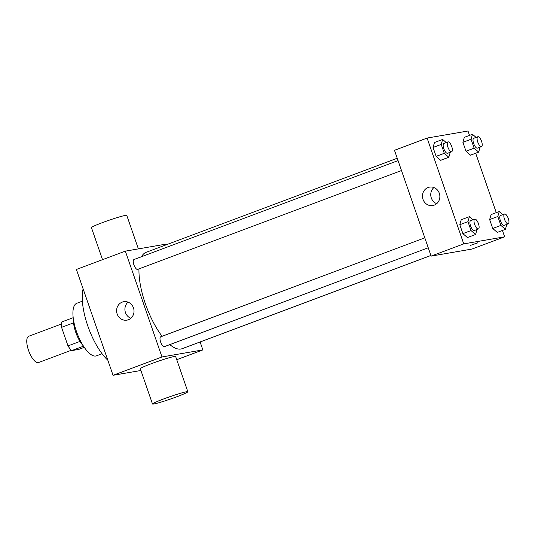 <?xml version="1.0" encoding="UTF-8"?>
<svg xmlns="http://www.w3.org/2000/svg" width="535" height="535" viewBox="0 0 535 535"><rect width="100%" height="100%" fill="white"/><g stroke="black" fill="none" stroke-linecap="round" stroke-linejoin="round"><path stroke-width="0.8" d="M61.492 323.989L28.689 336.281A14.03 5.109 69.5 0 0 28.663 350.753A14.03 5.109 69.5 0 0 38.192 362.643A14.03 5.109 69.5 0 0 38.533 362.556L71.336 350.264M79.996 341.404L67.992 345.904L61.565 327.34A18.103 6.594 69.5 0 1 61.766 321.956L73.175 317.683M84.289 347.342L78.866 349.375L71.69 350.612A18.103 6.594 69.5 0 1 67.992 345.904M83.513 346.185L71.69 350.612M83.299 345.844A18.705 6.808 -110.5 0 1 73.409 319.462M73.542 322.852L61.565 327.34M102.058 353.729L96.467 355.822A28.054 10.218 -110.5 0 1 77.06 333.138A28.054 10.218 -110.5 0 1 76.779 303.285L82.37 301.192M107.816 360.189A44.418 16.177 -110.5 0 1 83.119 288.86M140.899 370.487L113.052 375.296L76.405 269.473L125.344 251.142L166.231 244.08L166.452 244.716M200.117 341.952L202.872 349.903L176.744 359.694M428.241 247.779L164.399 346.647A5.256 1.913 -110.5 0 1 160.767 342.393A5.256 1.913 -110.5 0 1 160.714 336.803L424.803 237.848M202.872 349.903L161.985 356.959L125.344 251.142M401.491 170.531L137.649 269.393A5.256 1.913 -110.5 0 1 134.017 265.146A5.256 1.913 -110.5 0 1 133.964 259.549L398.053 160.594M430.909 255.476L182.154 348.686A51.434 18.732 -110.5 0 1 169.829 344.614M162.098 336.281A51.434 18.732 -110.5 0 1 138.966 268.904M141.541 256.713A51.434 18.732 -110.5 0 1 146.062 252.359L397.237 158.24M152.502 403.992L140.29 368.722A18.705 1.204 -19.1 0 1 157.571 361.466A18.705 1.204 -19.1 0 1 175.634 356.477L187.852 391.754A18.705 1.204 160.9 0 0 169.782 396.743A18.705 1.204 160.9 0 0 152.502 403.992A18.705 1.204 160.9 0 0 176.991 396.696A18.705 1.204 160.9 0 0 187.852 391.754M161.985 356.959L113.052 375.296M122.261 302.108A9.349 8.687 80.2 0 1 123.719 301.713A9.349 8.687 80.2 0 1 133.877 309.451A9.349 8.687 80.2 0 1 126.902 320.144A9.349 8.687 80.2 0 1 116.924 313.202A9.349 8.687 80.2 0 1 122.261 302.108M128.072 302.148A9.349 8.687 -99.8 0 0 125.05 310.969A9.349 8.687 -99.8 0 0 130.854 318.272M102.533 259.689L91.431 227.622A18.705 1.204 -19.1 0 1 102.285 222.68A18.705 1.204 -19.1 0 1 126.775 215.384L138.378 248.889M502.439 230.465L504.639 236.831L472.017 249.049L431.13 256.111L394.482 150.288L427.104 138.063L467.991 131.008L469.516 135.395M475.682 153.217L496.266 212.642M450.249 152.261L448.811 157.25L440.659 160.306L436.132 156.367L433.049 147.459L434.487 142.491L442.646 139.434L446.217 142.544M506.846 224.359L505.414 229.348L497.256 232.404L492.735 228.465L489.645 219.557L491.09 214.582L499.242 211.532L502.82 214.642M504.639 236.831L463.751 243.886L427.104 138.063M480.096 147.105L478.664 152.1L470.506 155.157L465.985 151.211L462.895 142.303L464.333 137.334L472.492 134.278L476.07 137.395M476.999 229.515L475.568 234.504L467.409 237.56L462.882 233.621L459.799 224.707L461.237 219.738L469.396 216.682L472.967 219.798M463.751 243.886L431.13 256.111M434.213 205.146A9.349 8.687 80.2 0 1 432.748 205.54A9.349 8.687 80.2 0 1 422.596 197.803A9.349 8.687 80.2 0 1 429.565 187.11A9.349 8.687 80.2 0 1 439.549 194.051A9.349 8.687 80.2 0 1 434.213 205.146M477.568 242.843L470.131 245.518L477.568 242.843M477.869 242.837L470.131 245.518M436.7 203.668A9.349 8.687 80.2 0 1 430.896 196.372A9.349 8.687 80.2 0 1 433.912 187.544M475.568 234.504L471.041 230.565L467.958 221.65L469.396 216.682M474.712 219.143L470.633 220.674A5.256 1.913 69.5 0 0 470.626 226.091A5.256 1.913 69.5 0 0 474.197 230.552A5.256 1.913 69.5 0 0 474.324 230.511L478.404 228.987A5.256 1.913 69.5 0 0 478.35 223.396A5.256 1.913 69.5 0 0 474.712 219.143A5.256 1.913 69.5 0 0 474.705 224.566A5.256 1.913 69.5 0 0 478.277 229.02A5.256 1.913 69.5 0 0 478.404 228.987M467.409 237.56L462.882 233.621L459.799 224.707L461.237 219.738M471.041 230.565L462.882 233.621M467.958 221.65L459.799 224.707M448.811 157.25L444.291 153.311L441.208 144.403L442.646 139.434M447.962 141.895L443.883 143.42A5.256 1.913 69.5 0 0 443.876 148.844A5.256 1.913 69.5 0 0 447.447 153.298A5.256 1.913 69.5 0 0 447.574 153.264L451.654 151.733A5.256 1.913 69.5 0 0 451.6 146.142A5.256 1.913 69.5 0 0 447.962 141.895A5.256 1.913 69.5 0 0 447.955 147.312A5.256 1.913 69.5 0 0 451.527 151.773A5.256 1.913 69.5 0 0 451.654 151.733M440.659 160.306L436.132 156.367L433.049 147.459L434.487 142.491M444.291 153.311L436.132 156.367M441.208 144.403L433.049 147.459M505.414 229.348L500.887 225.409L497.804 216.501L499.242 211.532M504.558 213.987L500.486 215.518A5.256 1.913 69.5 0 0 500.472 220.942A5.256 1.913 69.5 0 0 504.044 225.395A5.256 1.913 69.5 0 0 504.171 225.362L508.25 223.831A5.256 1.913 69.5 0 0 508.196 218.24A5.256 1.913 69.5 0 0 504.558 213.987A5.256 1.913 69.5 0 0 504.552 219.41A5.256 1.913 69.5 0 0 508.123 223.864A5.256 1.913 69.5 0 0 508.25 223.831M497.256 232.404L492.735 228.465L489.645 219.557L491.09 214.582M500.887 225.409L492.735 228.465M497.804 216.501L489.645 219.557M478.664 152.1L474.137 148.155L471.054 139.247L472.492 134.278M477.808 136.739L473.736 138.264A5.256 1.913 69.5 0 0 473.722 143.688A5.256 1.913 69.5 0 0 477.294 148.142A5.256 1.913 69.5 0 0 477.421 148.108L481.5 146.583A5.256 1.913 69.5 0 0 481.446 140.986A5.256 1.913 69.5 0 0 477.808 136.739A5.256 1.913 69.5 0 0 477.802 142.163A5.256 1.913 69.5 0 0 481.373 146.617A5.256 1.913 69.5 0 0 481.5 146.583M470.506 155.157L465.985 151.211L462.895 142.303L464.333 137.334M474.137 148.155L465.985 151.211M471.054 139.247L462.895 142.303"/></g></svg>
